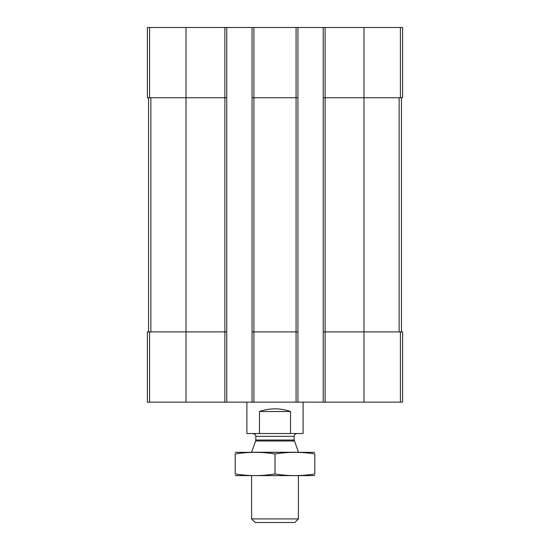 <?xml version="1.0" encoding="UTF-8"?>
<svg xmlns="http://www.w3.org/2000/svg" width="550" height="550" viewBox="0 0 550 550"><rect width="100%" height="100%" fill="white"/><g stroke="black" fill="none" stroke-linecap="round" stroke-linejoin="round"><path stroke-width="0.82" d="M325.112 27.5L325.112 97.749L323.235 97.749L323.235 27.5L402.614 27.5L402.614 97.749L363.976 97.749L363.976 402.146L147.386 402.146L147.386 331.897L149.607 331.897L149.607 402.146M400.393 331.897L400.393 402.146L402.614 402.146L402.614 331.897L325.112 331.897L325.112 97.749L363.976 97.749L363.976 27.5M323.235 27.5L297.949 27.5L297.949 97.749L296.072 97.749L296.072 402.146M297.949 27.5L252.051 27.5L252.051 402.146M253.928 27.5L253.928 97.749L296.072 97.749L296.072 27.5M297.949 97.749L297.949 331.897L253.928 331.897L253.928 97.749L252.051 97.749M252.051 27.5L226.765 27.5L226.765 97.749L224.888 97.749L224.888 402.146M226.765 27.5L147.386 27.5L147.386 97.749L224.888 97.749L224.888 27.5M400.393 402.146L363.976 402.146M325.112 402.146L325.112 331.897L323.235 331.897L323.235 402.146M323.235 97.749L323.235 331.897M297.949 331.897L297.949 402.146M253.928 402.146L253.928 331.897L252.051 331.897M226.765 97.749L226.765 402.146M226.765 331.897L149.607 331.897M148.555 97.749L148.555 331.897M401.445 97.749L401.445 331.897M246.902 402.146L246.902 433.524L303.098 433.524L303.098 402.146M259.469 433.524L259.469 411.51L290.531 411.51C280.177 407.935 269.823 407.935 259.469 411.51M290.531 433.524L290.531 411.51M298.416 518.911L251.584 518.911L255.179 522.5L294.821 522.5L298.416 518.911L298.416 475.668M251.584 452.251L298.416 452.251M294.367 441.011L255.633 441.011L255.798 440.048L294.202 440.048L298.416 452.127M294.202 440.048L294.202 436.329C294.367 434.624 295.302 433.689 297.014 433.524M235.194 475.606L314.806 475.606M314.806 473.956C314.806 476.128 314.806 476.128 314.806 473.956C301.538 476.128 288.269 476.128 275 473.956C261.731 476.128 248.462 476.128 235.194 473.956C235.194 476.128 235.194 476.128 235.194 473.956L235.194 453.97C235.194 451.797 235.194 451.797 235.194 453.97C248.462 451.797 261.731 451.797 275 453.97C288.269 451.797 301.538 451.797 314.806 453.97C314.806 451.797 314.806 451.797 314.806 453.97L314.806 473.956M275 473.956L275 453.97M235.194 452.32L314.806 452.32M400.393 27.5L400.393 97.749M186.024 27.5L186.024 402.146M149.607 27.5L149.607 97.749M150.865 97.749L150.865 331.897M399.135 97.749L399.135 331.897M255.798 440.048L255.798 436.329L294.202 436.329M251.584 518.911L251.584 475.668M255.633 441.011L251.584 452.127M255.798 436.329C255.64 436.26 256.527 434.61 252.986 433.524"/></g></svg>
